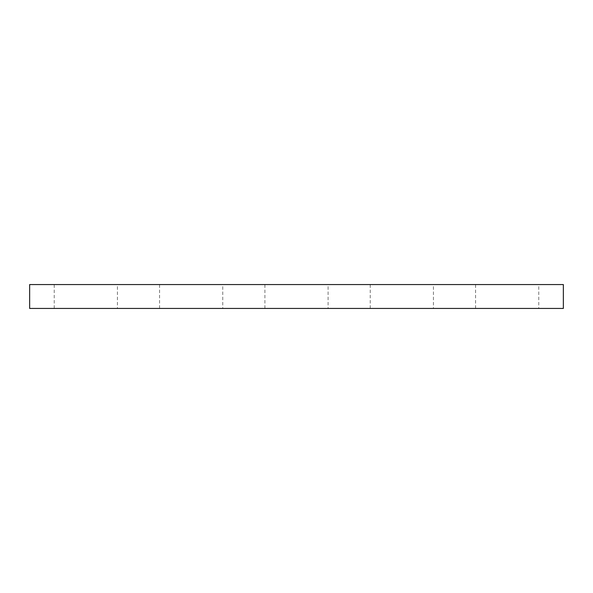<?xml version="1.0" encoding="UTF-8"?>
<svg xmlns="http://www.w3.org/2000/svg" width="593" height="593" viewBox="0 0 593 593"><rect width="100%" height="100%" fill="white"/><g stroke="black" fill="none" stroke-linecap="round" stroke-linejoin="round"><path stroke-width="0.44" stroke-dasharray="2.96 2.22" d="M563.35 284.558L29.65 284.558L29.65 308.442L563.35 308.442L563.35 284.558M117.429 308.442L54.23 308.442L117.429 308.442L117.429 284.558L54.23 284.558L117.429 284.558M222.768 308.442L159.561 308.442L222.768 308.442L222.768 284.558L159.561 284.558L222.768 284.558M328.099 308.442L264.901 308.442L328.099 308.442L328.099 284.558L264.901 284.558L328.099 284.558M433.439 308.442L370.232 308.442L433.439 308.442L433.439 284.558L370.232 284.558L433.439 284.558M538.77 308.442L475.571 308.442L538.77 308.442L538.77 284.558L475.571 284.558L538.77 284.558M54.23 308.442L54.23 284.558M159.561 308.442L159.561 284.558M264.901 308.442L264.901 284.558M370.232 308.442L370.232 284.558M475.571 308.442L475.571 284.558"/><path stroke-width="0.89" d="M563.35 308.442L563.35 284.558L29.65 284.558L29.65 308.442L563.35 308.442"/></g></svg>
